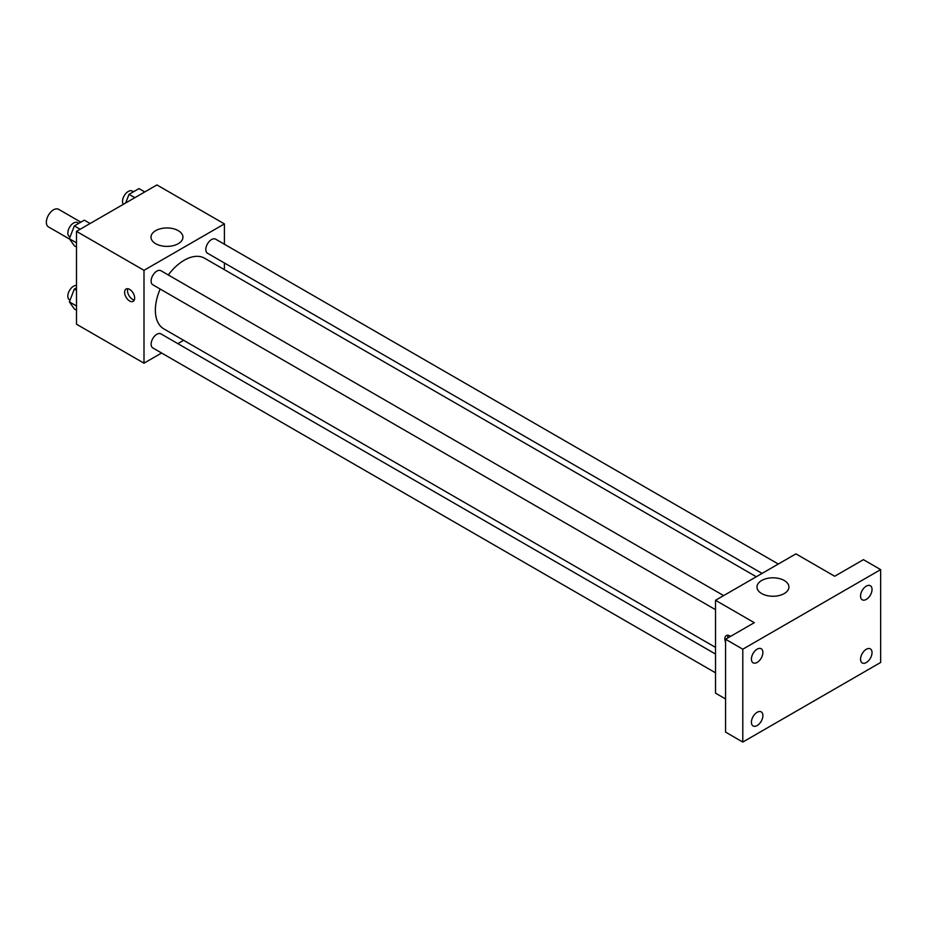 <?xml version="1.0" encoding="UTF-8"?>
<svg xmlns="http://www.w3.org/2000/svg" width="927" height="927" viewBox="0 0 927 927"><rect width="100%" height="100%" fill="white"/><g stroke="black" fill="none" stroke-linecap="round" stroke-linejoin="round"><path stroke-width="1.39" d="M80.858 222.156L58.61 209.305A10.151 5.863 120 0 0 50.788 212.028A10.151 5.863 120 0 0 46.35 222.248A10.151 5.863 120 0 0 48.447 226.895L69.652 239.131M161.611 353.013L143.998 363.187L76.501 324.218L76.501 231.368L156.918 184.936L224.415 223.905L224.415 244.241M183.639 340.302L177.857 343.639M160.162 289.039A40.776 23.546 120 0 0 155.365 310.197A40.776 23.546 120 0 0 163.812 328.865L715.517 647.382M756.293 576.745L204.589 258.227A40.776 23.546 120 0 0 168.285 274.971M224.415 263.001L224.415 269.676M143.998 363.187L143.998 270.325L224.415 223.905M778.321 564.033L215.609 239.154A8.123 4.693 120 0 0 209.351 241.333A8.123 4.693 120 0 0 205.806 249.502A8.123 4.693 120 0 0 207.486 253.222L762.075 573.407M715.517 654.056L160.927 333.871A8.123 4.693 120 0 0 154.67 336.037A8.123 4.693 120 0 0 151.124 344.218A8.123 4.693 120 0 0 152.804 347.938L715.517 672.817M715.517 609.676L152.804 284.798A8.123 4.693 -60 0 1 152.804 275.412A8.123 4.693 -60 0 1 160.927 270.719L723.639 595.597M143.998 270.325L76.501 231.368M155.678 243.685A15.968 9.224 180 0 1 150.997 237.173A15.968 9.224 180 0 1 166.976 227.949A15.968 9.224 180 0 1 182.943 237.173A15.968 9.224 180 0 1 173.082 245.69A15.968 9.224 180 0 1 155.678 243.685M134.658 298.1A7.103 4.102 60 0 1 133.187 301.356A7.103 4.102 60 0 1 126.084 297.254A7.103 4.102 60 0 1 126.084 289.05A7.103 4.102 60 0 1 131.564 290.951A7.103 4.102 60 0 1 134.658 298.1M134.334 299.989A7.103 4.102 60 0 1 128.98 295.586A7.103 4.102 60 0 1 127.833 288.749M725.563 698.946L715.517 693.153L715.517 600.29L795.922 553.871L834.694 576.246L863.419 559.665L880.65 569.618L880.65 662.469L742.794 742.063L725.563 732.11L725.563 639.259L754.288 622.677L715.517 600.29M742.794 742.063L742.794 649.201L725.563 639.259M742.794 649.201L880.65 569.618M761.658 593.547A15.968 9.224 180 0 1 756.977 587.023A15.968 9.224 180 0 1 772.956 577.811A15.968 9.224 180 0 1 788.923 587.023A15.968 9.224 180 0 1 779.062 595.551A15.968 9.224 180 0 1 761.658 593.547M725.563 642.249A7.103 4.102 60 0 1 726.316 635.586A7.103 4.102 60 0 1 730.546 636.385M727.788 637.973A7.103 4.102 60 0 1 728.077 635.285M866.293 599.398A8.123 4.693 -60 0 1 862.226 599.804A8.123 4.693 -60 0 1 860.986 593.292A8.123 4.693 -60 0 1 866.293 586.131A8.123 4.693 -60 0 1 870.349 585.725A8.123 4.693 -60 0 1 871.6 592.237A8.123 4.693 -60 0 1 866.293 599.398M757.162 662.411A8.123 4.693 -60 0 1 753.095 662.805A8.123 4.693 -60 0 1 751.855 656.304A8.123 4.693 -60 0 1 757.162 649.143A8.123 4.693 -60 0 1 761.218 648.738A8.123 4.693 -60 0 1 762.457 655.25A8.123 4.693 -60 0 1 757.162 662.411M757.162 725.551A8.123 4.693 -60 0 1 753.095 725.945A8.123 4.693 -60 0 1 751.855 719.445A8.123 4.693 -60 0 1 757.162 712.284A8.123 4.693 -60 0 1 761.218 711.878A8.123 4.693 -60 0 1 762.457 718.39A8.123 4.693 -60 0 1 757.162 725.551M866.293 662.538A8.123 4.693 -60 0 1 862.226 662.944A8.123 4.693 -60 0 1 860.986 656.432A8.123 4.693 -60 0 1 866.293 649.271A8.123 4.693 -60 0 1 870.349 648.877A8.123 4.693 -60 0 1 871.6 655.377A8.123 4.693 -60 0 1 866.293 662.538M76.501 247.057L74.345 245.806L69.374 238.737L74.345 225.91L84.299 220.174L90.093 223.523M76.501 242.851L69.374 238.737M80.151 229.259L74.345 225.91M78.83 223.326L77.636 222.642A8.123 4.693 120 0 0 71.379 224.821A8.123 4.693 120 0 0 67.833 232.99A8.123 4.693 120 0 0 69.513 236.709L70.035 237.011M125.678 202.978L129.027 194.346L138.98 188.598L144.774 191.947M134.832 197.694L129.027 194.346M133.511 191.75L132.318 191.066A8.123 4.693 120 0 0 126.06 193.245A8.123 4.693 120 0 0 122.515 201.426A8.123 4.693 120 0 0 123.314 204.334M76.501 310.197L74.345 308.958L69.374 301.878L74.345 289.05L76.501 287.81M76.501 305.991L69.374 301.878M76.501 290.302L74.345 289.05M76.501 285.423A8.123 4.693 120 0 0 70.73 288.691A8.123 4.693 120 0 0 67.833 296.13A8.123 4.693 120 0 0 69.513 299.85L70.035 300.151"/></g></svg>
